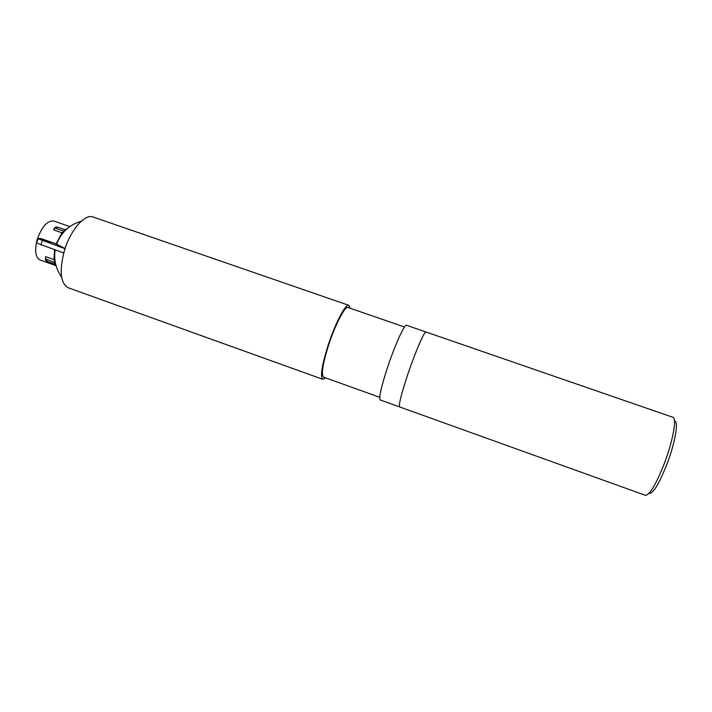<?xml version="1.0" encoding="UTF-8"?>
<svg xmlns="http://www.w3.org/2000/svg" width="712" height="712" viewBox="0 0 712 712"><rect width="100%" height="100%" fill="white"/><g stroke="black" fill="none" stroke-linecap="round" stroke-linejoin="round"><path stroke-width="1.07" d="M408.323 372.768C401.408 393.496 398.515 404.888 399.646 406.944L645.384 495.312C649.691 495.134 656.028 484.454 664.412 463.254C673.018 440.657 677.032 417.899 672.893 417.285L426.061 332.014C424.601 330.733 415.772 350.838 408.323 372.768C401.408 393.496 398.515 404.888 399.646 406.944L380.235 399.966C378.704 397.759 381.329 386.322 388.129 365.639C395.489 343.754 404.683 323.853 406.561 325.277L426.061 332.014C424.601 330.733 415.772 350.838 408.323 372.768M674.486 421.112C678.892 420.614 675.341 442.197 667.091 463.815C658.974 484.231 652.957 494.075 649.033 493.336M63.955 231.213L61.953 232.788L53.596 229.869L54.228 228.418L56.141 228.481L63.955 231.213L65.121 229.789L57.316 227.057L55.403 227.003L54.788 227.742M63.733 253L36.668 243.05L37.941 238.734L38.786 238.378L41.341 238.645L56.159 243.869L61.953 232.788M56.159 243.869L65.077 248.577M53.996 259.631L54.619 262.692L45.426 258.874L45.675 256.676L53.996 259.631L54.539 249.743M54.619 262.692L54.904 264.232L47.134 261.473L46.841 259.925M45.541 259.026L45.728 260.414L47.134 261.473M37.941 238.734L65.05 248.657M48.238 241.208L42.106 239.873C43.04 240.709 51.736 243.095 50.392 242.151L48.238 241.208M69.821 226.585L53.801 220.996C47.375 220.382 41.839 226.567 37.193 239.552C34.443 250.58 35.395 257.388 40.068 259.978L56.034 265.665M350.082 308.207L348.827 305.332L93.165 217.009C84.87 213.422 70.257 230.181 64.249 251.203C59.149 271.228 60.476 283.412 68.219 287.773L322.758 379.3L325.535 377.841M348.827 305.332C345.712 303.49 335.468 322.794 328.365 344.519C321.895 365.087 320.026 376.675 322.758 379.3M404.514 327.031L348.088 307.522C345.151 305.795 335.512 323.969 328.828 344.394C322.741 363.734 320.978 374.654 323.551 377.129L379.736 397.305M54.219 261.046L54.993 260.645M65.851 229.843L65.513 229.077M56.141 228.481L57.316 227.057M42.231 240.603L40.949 244.937M55.403 227.003L54.228 228.418M81.301 221.183C69.278 224.778 61.036 232.477 56.604 244.269M55.162 249.965C53.694 259.889 55.839 268.922 61.597 277.084M45.426 258.874L45.728 260.414"/></g></svg>
